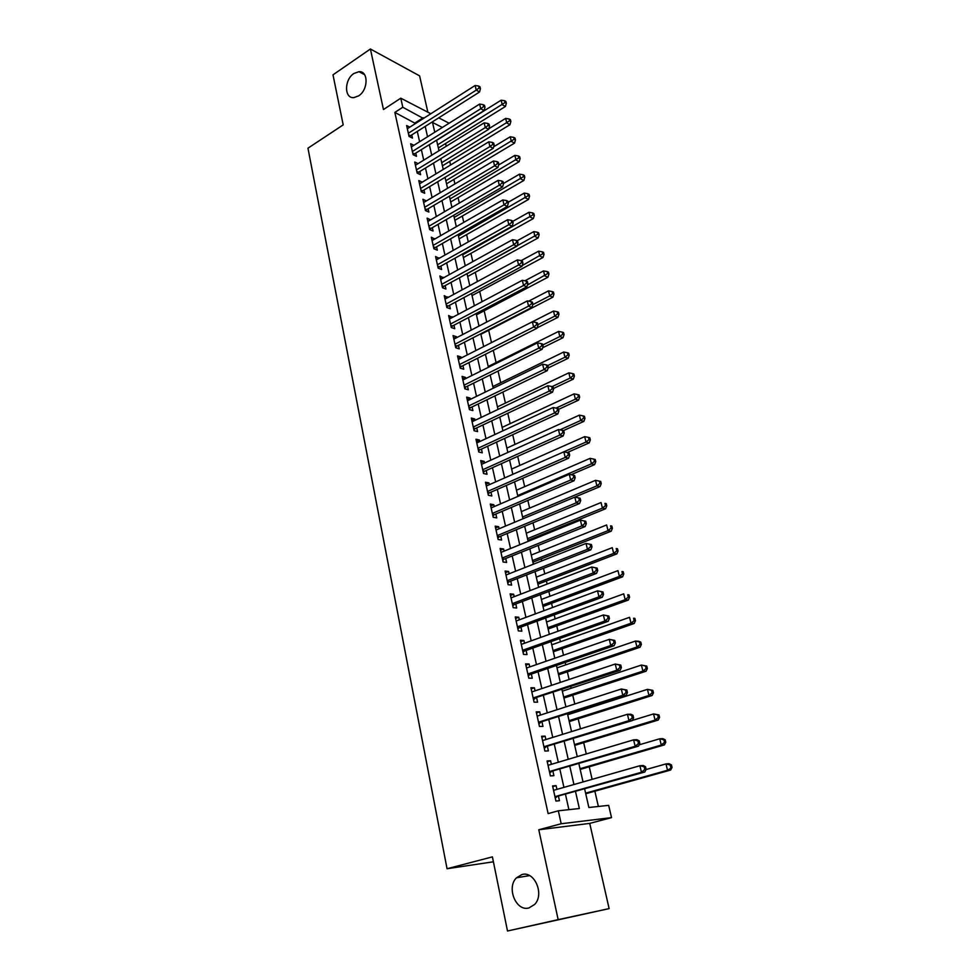 <?xml version="1.0" encoding="UTF-8"?>
<svg xmlns="http://www.w3.org/2000/svg" width="980" height="980" viewBox="0 0 980 980"><rect width="100%" height="100%" fill="white"/><g stroke="black" fill="none" stroke-linecap="round" stroke-linejoin="round"><path stroke-width="1.47" d="M521.875 874.577C534.382 870.522 544.745 894.299 534.663 904.43L528.882 907.97C516.007 911.743 506.219 887.513 516.485 877.811L521.875 874.577M353.915 73.488L358.937 71.687C368.59 70.719 368.37 89.964 358.607 95.881L353.89 97.608C344.09 98.772 344.151 79.539 353.915 73.488M584.644 788.937L588.87 807.495L608.666 805.352L611.52 817.626L561.185 823.751L558.318 810.803L579.351 808.524L575.505 791.509M589.727 823.396L538.779 829.766L558.159 919.644L507.505 931L609.119 908.607L589.727 823.396L611.52 817.626M427.88 112.222L419.599 75.864L370.403 49L383.462 109.54L400.796 98.184L430.82 113.741M598.376 806.467L594.86 791.191M592.128 779.345L589.237 766.789M586.273 753.939L583.676 742.644M580.491 728.826L578.176 718.781M576.595 711.909L576.424 711.174M574.77 703.995L572.737 695.175M571.144 688.266L570.777 686.686M569.111 679.458L567.359 671.827M565.754 664.881L565.203 662.468M563.524 655.204L562.03 648.736M560.425 641.741L559.678 638.531M558 631.23L556.775 625.902M555.146 618.87L554.227 614.864M552.536 607.514L551.569 603.3M549.939 596.232L548.837 591.455M547.134 584.08L546.411 580.956M544.77 573.851L543.496 568.314M541.793 560.891L541.315 558.833M539.674 551.703L538.228 545.431M536.513 537.971L536.28 536.954M534.627 529.788L533.01 522.793M529.629 508.106L527.852 500.413M524.68 486.656L522.744 478.265M519.792 465.439L517.697 456.362M514.953 444.43L512.712 434.704M510.163 423.642L507.775 413.266M505.423 403.074L502.887 392.061M500.731 382.715L498.048 371.089M496.088 362.563L493.271 350.326M491.482 342.596L488.653 330.309M486.742 322.028L484.157 310.783M482.05 301.681L479.698 291.452M477.419 281.542L475.288 272.318M472.826 261.623L470.927 253.367M468.281 241.901L466.603 234.612M463.785 222.374L462.315 216.029M459.326 203.056L458.077 197.629M454.916 183.934L453.875 179.414M450.555 164.995L449.722 161.369M446.243 146.265L445.606 143.496M558.159 919.644L609.119 908.607M507.505 931L492.401 856.875L447.052 868.733L307.953 148.188L343.196 124.889L332.992 74.835L370.403 49M556.934 789.378L556.101 785.642L552.585 785.936L555.93 801.064L559.445 800.709L558.465 796.311M551.373 764.314L550.589 760.762L547.073 760.958L550.38 775.915L553.884 775.658L552.928 771.297M545.885 739.545L545.125 736.152L541.609 736.274L544.88 751.06L548.396 750.888L547.44 746.576M540.446 715.057L539.735 711.835L536.219 711.872L539.453 726.474L542.957 726.388L542.014 722.138M535.08 690.851L534.394 687.776L530.891 687.74L534.076 702.182L537.591 702.182L536.66 697.968M529.764 666.902L529.114 663.999L525.611 663.877L528.771 678.16L532.275 678.234L531.356 674.069M524.521 643.235L523.908 640.479L520.404 640.271L523.516 654.407L527.032 654.567L526.113 650.451M519.327 619.826L518.739 617.229L515.247 616.947L518.334 630.912L521.838 631.145L520.931 627.077M514.182 596.685L513.643 594.223L510.139 593.868L513.202 607.686L516.693 607.992L515.798 603.974M509.11 573.79L508.596 571.475L505.104 571.046L508.118 584.705L511.621 585.097L510.739 581.115M504.088 551.14L503.61 548.971L500.106 548.469L503.095 561.993L506.599 562.447L505.717 558.514M499.114 528.747L498.673 526.713L495.182 526.15L498.134 539.515L501.625 540.041L500.755 536.146M494.202 506.599L493.785 504.7L490.294 504.063L493.222 517.281L496.713 517.881L495.856 514.035M489.339 484.684L488.947 482.92L485.468 482.209L488.359 495.292L491.85 495.966L491.005 492.144M484.537 463.001L484.169 461.372L480.69 460.6L483.544 473.536L487.036 474.271L486.202 470.498M479.771 441.551L479.441 440.045L475.962 439.212L478.791 452.013L482.27 452.809L481.45 449.085M475.067 420.334L474.761 418.95L471.282 418.056L474.087 430.722L477.566 431.58L476.746 427.893M470.412 399.338L470.13 398.076L466.664 397.121L469.432 409.652L472.899 410.571L472.091 406.921M465.806 378.55L465.549 377.423L462.082 376.394L464.826 388.803L468.293 389.795L467.497 386.169M461.237 357.994L461.017 356.977L457.55 355.899L460.269 368.174L463.736 369.215L462.94 365.638M456.729 337.647L456.533 336.752L453.066 335.613L455.749 347.753L459.216 348.856L458.432 345.315M452.258 317.508L448.632 315.523L451.29 327.553L454.745 328.716L453.973 325.213M447.836 297.577L444.234 295.654L446.868 307.561L450.322 308.774L449.551 305.307M443.462 277.855L439.885 275.98L442.495 287.765L445.937 289.039L445.177 285.596M439.126 258.328L435.586 256.515L438.158 268.177L441.613 269.5L440.853 266.095M434.838 238.998L431.323 237.234L433.883 248.773L437.313 250.157L436.578 246.789M430.6 219.863L427.109 218.16L429.632 229.577L433.074 231.011L432.327 227.679M426.398 200.925L422.931 199.271L425.43 210.578L428.873 212.06L428.138 208.752M422.233 182.17L418.803 180.565L421.277 191.762L424.708 193.293L423.985 190.022M418.08 163.623L414.712 162.043L417.162 173.129L420.579 174.71L419.869 171.476M413.928 145.297L410.657 143.705L413.082 154.693L416.5 156.31L415.79 153.113M415.52 123.505L394.854 112.406L548.126 813.608L558.318 810.803M568.902 809.664L565.485 794.339M563.929 787.381L559.874 769.251M558.306 762.256L554.337 744.469M552.757 737.413L548.861 719.957M547.269 712.864L543.435 695.727M541.842 688.585L538.081 671.766M536.476 664.587L532.789 648.074M531.172 640.846L527.546 624.652M525.929 617.376L522.377 601.487M520.735 594.174L517.256 578.568M515.615 571.218L512.185 555.905M510.531 548.53L507.175 533.488M505.521 526.076L502.213 511.315M500.547 503.867L497.313 489.388M495.647 481.903L492.462 467.693M490.784 460.171L487.66 446.219M485.982 438.673L482.92 424.977M481.229 417.407L478.216 403.968M476.525 396.361L473.573 383.168M471.87 375.536L468.967 362.588M467.264 354.932L464.422 342.228M462.707 334.535L459.914 322.077M458.187 314.36L455.455 302.122M453.728 294.392L451.045 282.387M449.305 274.621L446.672 262.836M444.932 255.057L442.348 243.493M440.608 235.69L438.072 224.346M436.321 216.519L433.834 205.383M432.082 197.543L429.632 186.617M427.88 178.752L425.479 168.033M423.715 160.157L421.363 149.634M419.599 141.733L417.296 131.418M409.824 127.131L406.639 125.55L409.052 136.428L412.458 138.094L411.759 134.922M447.052 868.733L493.406 861.8M538.779 829.766L561.185 823.751M394.854 112.406L402.792 107.249L400.796 98.184M442.348 127.461L432.535 122.451L434.765 132.227M436.578 140.165L438.991 150.736M440.792 158.65L443.254 169.43M445.055 177.331L447.566 188.319M449.367 196.196L451.915 207.393M453.716 215.257L456.313 226.662M458.101 234.514L460.759 246.139M462.548 253.967L465.255 265.813M467.031 273.616L469.788 285.682M471.564 293.461L474.369 305.772M476.145 313.526L479 326.058M480.764 333.8L483.679 346.565M485.443 354.282L488.408 367.292M490.159 374.985L493.197 388.239M494.937 395.896L498.024 409.42M499.763 417.039L502.912 430.82M504.639 438.415L507.848 452.454M509.576 460.012L512.834 474.32M514.549 481.854L517.881 496.419M519.596 503.928L522.977 518.775M524.68 526.248L528.134 541.377M529.837 548.8L533.353 564.223M535.043 571.622L538.633 587.326M540.311 594.688L543.961 610.699M545.627 618.013L549.351 634.33M551.017 641.606L554.803 658.229M556.456 665.469L560.327 682.399M561.969 689.602L565.901 706.862M567.53 714.004L571.548 731.595M573.165 738.7L577.257 756.621M578.874 763.665L583.039 781.942M438.734 117.845L449.11 123.223M423.409 118.47L402.792 107.249M573.937 784.527L569.821 766.336M568.229 759.304L564.198 741.444M562.594 734.363L558.637 716.846M557.02 709.716L553.137 692.517M551.52 685.351L547.698 668.47M546.068 661.255L542.332 644.693M540.691 637.441L537.016 621.173M535.362 613.884L531.76 597.923M530.107 590.597L526.566 574.929M524.9 567.555L521.421 552.193M519.755 544.782L516.338 529.702M514.659 522.254L511.315 507.444M509.625 499.971L506.341 485.443M504.639 477.934L501.417 463.675M499.714 456.129L496.554 442.127M494.839 434.557L491.74 420.824M490.024 413.217L486.974 399.742M485.247 392.11L482.258 378.88M480.531 371.224L477.591 358.239M475.863 350.558L472.985 337.818M471.233 330.101L468.416 317.594M466.664 309.864L463.895 297.589M462.131 289.835L459.412 277.793M457.66 270.002L454.99 258.193M453.226 250.39L450.604 238.789M448.828 230.962L446.268 219.581M444.491 211.741L441.968 200.582M440.192 192.705L437.717 181.753M435.929 173.864L433.503 163.121M431.715 155.22L429.338 144.673M427.537 136.759L425.21 126.408M415.349 122.733L423.238 117.698M419.514 183.762L422.221 182.121M423.63 202.407L426.361 200.778M427.782 221.223L430.538 219.618M431.984 240.235L434.765 238.642M436.235 259.443L439.028 257.863M440.522 278.847L443.34 277.291M444.859 298.447L447.689 296.903M449.232 318.243L452.086 316.724M453.654 338.247L456.533 336.752M458.113 358.46L461.017 356.977M462.634 378.88L465.549 377.423M467.191 399.509L470.13 398.076M471.797 420.359L474.761 418.95M476.452 441.441L479.441 440.045M481.168 462.732L484.169 461.372M485.921 484.255L488.947 482.92M490.723 506.023L493.785 504.7M495.586 528.012L498.673 526.713M500.498 550.245L503.61 548.971M505.472 572.712L508.596 571.475M510.494 595.436L513.643 594.223M515.566 618.404L518.739 617.229M520.699 641.63L523.908 640.479M525.893 665.126L529.114 663.999M531.135 688.879L534.394 687.776M536.452 712.889L539.735 711.835M541.818 737.193L545.125 736.152M547.244 761.754L550.589 760.762M552.745 786.609L556.101 785.642M408.697 134.848L410.485 135.73L479.563 91.985L476.243 90.123L408.341 133.243M479.11 87.894L480.433 88.641L479.98 86.791L478.657 86.044L479.11 87.894L476.243 90.123L475.116 85.493L407.337 128.723M410.485 135.73L409.567 136.673M479.563 91.985L480.433 88.641M478.657 86.044L475.116 85.493M438.354 147.98L505.423 106.502L502.262 104.725L501.135 100.193L436.627 140.361M437.631 144.807L505.055 102.545L506.317 103.255L505.864 101.442L504.602 100.732L505.055 102.545M501.135 100.193L504.602 100.732M506.317 103.255L505.423 106.502M412.715 153.052L414.516 153.909L484.083 110.569L480.751 108.756L412.372 151.484M483.63 106.514L484.965 107.237L484.512 105.374L483.177 104.64L483.63 106.514L480.751 108.756L479.624 104.076L411.367 146.902M414.516 153.909L413.536 154.901M484.083 110.569L484.965 107.237M483.177 104.64L479.624 104.076M416.782 171.427L418.583 172.26L488.64 129.348L485.308 127.584L416.439 169.895M488.212 125.318L489.535 126.028L489.081 124.142L487.746 123.431L488.212 125.318L485.308 127.584L484.169 122.855L415.422 165.277M418.583 172.26L417.554 173.313M488.64 129.348L489.535 126.028M487.746 123.431L484.169 122.855M420.886 189.998L422.686 190.806L493.246 148.323L489.914 146.608L420.555 188.491M492.83 144.329L494.153 145.016L493.7 143.105L492.364 142.419L492.83 144.329L489.914 146.608L488.763 141.831L419.526 183.824M422.686 190.806L421.608 191.909M493.246 148.323L494.153 145.016M492.364 142.419L488.763 141.831M425.026 208.752L426.839 209.524L497.913 167.482L494.569 165.816L424.708 207.27M497.497 163.525L498.832 164.199L498.355 162.276L497.032 161.602L497.497 163.525L494.569 165.816L493.406 161.002L423.666 202.554M426.839 209.524L425.688 210.688M497.913 167.482L498.832 164.199M497.032 161.602L493.406 161.002M442.433 165.816L509.955 124.717L506.795 122.99L505.656 118.409L488.812 128.723M441.723 162.692L509.6 120.797L510.862 121.483L510.409 119.658L509.147 118.96L509.6 120.797M505.656 118.409L509.147 118.96M510.862 121.483L509.955 124.717M446.537 183.811L514.537 143.117L511.376 141.426L510.225 136.796L493.675 146.78M445.839 180.761L514.194 139.221L515.456 139.895L515.002 138.045L513.728 137.371L514.194 139.221M510.225 136.796L513.728 137.371M515.456 139.895L514.537 143.117M450.69 201.978L519.167 161.7L515.995 160.059L514.843 155.379L498.6 165.007M450.004 198.989L518.837 157.829L520.098 158.49L519.633 156.629L518.371 155.967L518.837 157.829M514.843 155.379L518.371 155.967M520.098 158.49L519.167 161.7M454.867 220.341L523.847 180.467L520.674 178.875L519.498 174.158L503.524 183.456M454.205 217.413L523.516 176.633L524.79 177.27L524.312 175.383L523.051 174.746L523.516 176.633M519.498 174.158L523.051 174.746M524.79 177.27L523.847 180.467M429.216 227.691L431.016 228.438L502.618 186.849L499.273 185.232L428.897 226.245M502.213 182.929L503.549 183.579L503.071 181.631L501.736 180.982L502.213 182.929L499.273 185.232L498.097 180.369L427.844 221.48M431.016 228.438L429.816 229.663M502.618 186.849L503.549 183.579M501.736 180.982L498.097 180.369M459.106 238.863L528.563 199.418L525.39 197.887L524.214 193.109L508.106 202.321M458.444 236.009L528.257 195.632L529.519 196.245L529.041 194.346L527.779 193.721L528.257 195.632M524.214 193.109L527.779 193.721M529.519 196.245L528.563 199.418M433.442 246.813L435.255 247.548L507.371 206.425L504.026 204.857L433.136 245.404M506.979 202.529L508.314 203.166L507.836 201.194L506.501 200.557L506.979 202.529L504.026 204.857L502.838 199.932L432.07 240.59M435.255 247.548L433.981 248.822M507.371 206.425L508.314 203.166M506.501 200.557L502.838 199.932M463.369 257.581L533.341 218.577L530.168 217.082L528.967 212.268L512.748 221.382M462.732 254.788L533.034 214.816L534.308 215.416L533.818 213.493L532.557 212.893L533.034 214.816M528.967 212.268L532.557 212.893M534.308 215.416L533.341 218.577M437.717 266.144L439.53 266.842L512.173 226.196L508.828 224.69L437.411 264.759M511.793 222.35L513.128 222.95L512.65 220.966L511.315 220.353L511.793 222.35L508.828 224.69L507.628 219.716L436.333 259.908M439.53 266.842L438.195 268.177M512.173 226.196L513.128 222.95M511.315 220.353L507.628 219.716M467.68 276.483L538.155 237.92L534.982 236.486L533.769 231.623L517.146 240.786M467.068 273.751L537.861 234.196L539.135 234.771L538.645 232.836L537.383 232.248L537.861 234.196M533.769 231.623L537.383 232.248M539.135 234.771L538.155 237.92M442.029 285.67L443.842 286.332L517.024 246.176L513.692 244.731L441.735 284.322M516.668 242.366L518.004 242.954L517.514 240.945L516.178 240.357L516.668 242.366L513.692 244.731L512.466 239.696L440.645 279.41M443.842 286.332L442.482 287.691M517.024 246.176L518.004 242.954M516.178 240.357L512.466 239.696M472.041 295.568L543.03 257.471L539.845 256.086L538.62 251.174L521.176 260.607M522.168 265.605L542.749 253.783L544.023 254.335L543.52 252.375L542.259 251.811L542.749 253.783M538.62 251.174L542.259 251.811M544.023 254.335L543.03 257.471M446.39 305.393L448.203 306.03L521.936 266.376L518.591 264.98L446.096 304.082M521.581 262.603L522.916 263.154L522.426 261.133L521.091 260.57L521.581 262.603L518.591 264.98L517.354 259.896L445.006 299.121M448.203 306.03L446.831 307.389M521.936 266.376L522.916 263.154M521.091 260.57L517.354 259.896M476.439 314.849L547.943 277.218L544.77 275.894L543.533 270.921L524.925 280.782M527.448 285.033L547.673 273.567L548.947 274.106L548.457 272.122L547.183 271.582L547.673 273.567M543.533 270.921L547.183 271.582M548.947 274.106L547.943 277.218M450.788 325.311L452.613 325.924L526.897 286.785L523.553 285.45L450.506 324.037M526.554 283.049L527.889 283.588L527.399 281.529L526.052 280.99L526.554 283.049L523.553 285.45L522.303 280.305L449.404 319.027M452.613 325.924L451.229 327.271M526.897 286.785L527.889 283.588M526.052 280.99L522.303 280.305M480.886 334.315L552.916 297.173L549.731 295.899L548.494 290.876L528.649 301.191M532.777 304.67L549.731 295.899L552.659 293.559L553.933 294.074L553.431 292.065L552.157 291.55L552.659 293.559M548.494 290.876L552.157 291.55M553.933 294.074L552.916 297.173M455.235 345.438L457.06 346.026L531.907 307.414L528.563 306.128L454.965 344.201M531.589 303.714L532.924 304.229L532.422 302.159L531.074 301.644L531.589 303.714L528.563 306.128L527.301 300.934L453.85 339.141M457.06 346.026L455.663 347.373M531.907 307.414L532.924 304.229M531.074 301.644L527.301 300.934M537.101 327.859L557.938 317.336L554.754 316.124L553.492 311.052L532.373 321.795M537.898 324.662L554.754 316.124L557.694 313.772L558.968 314.262L558.465 312.228L557.191 311.738L557.694 313.772M553.492 311.052L557.191 311.738M558.968 314.262L557.938 317.336M459.73 365.785L461.555 366.336L536.979 328.263L533.622 327.038L459.473 364.585M536.66 324.613L538.008 325.103L537.493 323.008L536.158 322.518L536.66 324.613L533.622 327.038L532.348 321.795L458.346 359.476M461.555 366.336L460.159 367.684M536.979 328.263L538.008 325.103M536.158 322.518L532.348 321.795M542.601 347.802L563.01 337.708L559.825 336.557L558.563 331.424L488.224 366.471M542.834 344.972L559.825 336.557L562.79 334.18L564.063 334.646L563.549 332.6L562.275 332.134L562.79 334.18M558.563 331.424L562.275 332.134M564.063 334.646L563.01 337.708M464.275 386.341L466.1 386.855L542.099 349.333L538.743 348.182L464.018 385.177M541.793 345.732L543.141 346.197L542.626 344.078L541.279 343.613L541.793 345.732L538.743 348.182L537.457 342.877L462.879 380.007M466.1 386.855L464.692 388.19M542.099 349.333L543.141 346.197M541.279 343.613L537.457 342.877M548.188 367.953L568.143 358.3L564.958 357.21L563.672 352.028L492.805 386.573M547.845 365.503L564.958 357.21L567.935 354.821L569.196 355.262L568.682 353.192L567.408 352.739L567.935 354.821M563.672 352.028L567.408 352.739M569.196 355.262L568.143 358.3M468.869 407.104L470.694 407.594L547.269 370.648L543.924 369.558L468.624 405.99M546.987 367.084L548.335 367.524L547.808 365.381L546.473 364.94L546.987 367.084L543.924 369.558L542.626 364.193L467.472 400.759M470.694 407.594L469.273 408.93M547.269 370.648L548.335 367.524M546.473 364.94L542.626 364.193M553.443 388.509L573.325 379.113L570.14 378.072L568.841 372.841L497.448 406.872M552.108 386.622L570.14 378.072L573.129 375.671L574.403 376.087L573.876 373.993L572.602 373.576L573.129 375.671M568.841 372.841L572.602 373.576M574.403 376.087L573.325 379.113M473.512 428.101L475.337 428.554L552.512 392.184L549.155 391.155L473.267 427.023M552.242 388.668L553.577 389.085L553.051 386.916L551.716 386.5L552.242 388.668L549.155 391.155L547.845 385.74L472.103 421.743M475.337 428.554L473.904 429.877M552.512 392.184L553.577 389.085M551.716 386.5L547.845 385.74M558.527 409.395L578.568 400.146L575.383 399.166L574.06 393.874L502.127 427.39M556.064 408.109L575.383 399.166L578.384 396.741L579.646 397.133L579.119 395.026L577.857 394.622L578.384 396.741M574.06 393.874L577.857 394.622M579.646 397.133L578.568 400.146M478.338 449.955L479.392 450.2L480.004 449.747L478.203 449.33L480.004 449.747L557.804 413.964L554.447 412.997L477.971 448.277M557.547 410.498L558.882 410.877L558.355 408.697L557.008 408.305L557.547 410.498L554.447 412.997L553.112 407.521L476.782 442.935M479.392 450.2L478.583 451.057M557.804 413.964L558.882 410.877M557.008 408.305L553.112 407.521M563.402 430.624L583.86 421.4L580.674 420.494L579.351 415.14L506.856 448.117M559.96 429.853L580.674 420.494L583.688 418.043L584.962 418.411L584.423 416.28L583.161 415.9L583.688 418.043M579.351 415.14L583.161 415.9M584.962 418.411L583.86 421.4M482.932 470.755L484.769 471.147L563.145 435.978L559.788 435.083L482.711 469.751M562.912 432.56L564.247 432.927L563.708 430.71L562.373 430.343L562.912 432.56L559.788 435.083L558.453 429.546L481.523 464.361M484.769 471.147L483.312 472.458M563.145 435.978L564.247 432.927M562.373 430.343L558.453 429.546M567.285 452.527L589.213 442.887L586.028 442.041L584.68 436.627L511.634 469.053M487.721 492.426L489.559 492.781L568.559 458.236L565.203 457.427L563.843 451.817L586.028 442.041L589.054 439.579L590.327 439.922L589.788 437.754L588.515 437.411L589.054 439.579M584.68 436.627L588.515 437.411M590.327 439.922L589.213 442.887M568.339 454.879L569.674 455.21L569.135 452.968L567.788 452.638L568.339 454.879L565.203 457.427L487.513 491.47M486.313 486.019L563.843 451.817L567.788 452.638M489.559 492.781L488.089 494.079M568.559 458.236L569.674 455.21M571.071 474.712L594.615 464.606L591.442 463.822L590.082 458.358L516.46 490.221M517.685 495.537L591.442 463.822L594.48 461.347L595.754 461.654L595.203 459.473L593.941 459.155L594.48 461.347M590.082 458.358L593.941 459.155M595.754 461.654L594.615 464.606M492.56 514.329L494.398 514.647L574.035 480.751L570.679 480.004L492.364 513.422M573.827 477.444L575.162 477.738L574.611 475.484L573.276 475.178L573.827 477.444L570.679 480.004L569.294 474.332L491.152 507.91M494.398 514.647L492.928 515.946M574.035 480.751L575.162 477.738M573.276 475.178L569.294 474.332M497.46 536.476L499.298 536.758L579.56 503.524L576.203 502.85L574.819 497.117L600.091 486.558L596.906 485.847L595.534 480.323L521.348 511.597M522.573 516.987L596.906 485.847L599.968 483.348L601.242 483.642L600.691 481.425L599.417 481.143L599.968 483.348M595.534 480.323L599.417 481.143M601.242 483.642L600.091 486.558M579.376 500.266L580.711 500.535L580.148 498.244L578.812 497.963L579.376 500.266L576.203 502.85L497.264 535.607M496.039 530.033L574.819 497.117L580.148 498.244M499.298 536.758L497.803 538.045M579.56 503.524L580.711 500.535M578.812 497.963L574.819 497.117M527.914 540.36L605.615 508.755L602.431 508.118L601.046 502.532L526.272 533.218M527.522 538.657L602.431 508.118L605.505 505.594L606.779 505.852L606.228 503.622L604.954 503.365L605.505 505.594M604.954 503.365L606.228 503.622M606.779 505.852L605.615 508.755M502.409 558.857L504.247 559.102L585.158 526.542L581.802 525.942L502.226 558.037M584.987 523.332L581.802 525.942L580.393 520.147L585.758 521.262L584.423 521.017L584.987 523.332L586.322 523.577L585.758 521.262M500.976 552.402L580.393 520.147L584.423 521.017M504.247 559.102L502.74 560.389M585.158 526.542L586.322 523.577M532.887 562.177L611.202 531.197L608.029 530.633L606.62 524.974L531.258 555.06M532.52 560.56L608.029 530.633L611.116 528.085L612.39 528.318L611.826 526.064L610.552 525.831L611.116 528.085M610.552 525.831L611.826 526.064M612.39 528.318L611.202 531.197M507.407 581.483L509.245 581.691L590.818 549.829L587.461 549.315L507.236 580.711M590.658 546.681L587.461 549.315L586.04 543.447L591.43 544.549L590.082 544.329L590.658 546.681L591.994 546.889L591.43 544.549M505.974 575.027L586.04 543.447L590.082 544.329M509.245 581.691L507.738 582.977M590.818 549.829L591.994 546.889M537.91 584.215L616.861 553.884L613.676 553.394L612.267 547.673L536.305 577.134M537.567 582.696L613.676 553.394L616.788 550.834L618.062 551.029L617.486 548.751L616.212 548.543L616.788 550.834M616.212 548.543L617.486 548.751M618.062 551.029L616.861 553.884M512.466 604.366L514.304 604.538L596.538 573.386L593.182 572.945L512.307 603.643M596.404 570.287L593.182 572.945L591.749 567.004L597.163 568.106L595.816 567.922L596.404 570.287L597.739 570.47L597.163 568.106M511.033 597.886L591.749 567.004L595.816 567.922M514.304 604.538L512.785 605.812M596.538 573.386L597.739 570.47M543.006 606.498L622.57 576.828L619.397 576.412L617.964 570.63L541.389 599.454M542.675 605.064L619.397 576.412L622.521 573.827L623.782 573.998L623.207 571.695L621.945 571.524L622.521 573.827M621.945 571.524L623.207 571.695M623.782 573.998L622.57 576.828M517.575 627.506L519.412 627.629L602.332 597.212L598.976 596.845L517.428 626.832M602.21 594.174L598.976 596.845L597.518 590.842L602.957 591.932L601.622 591.773L602.21 594.174L603.545 594.321L602.957 591.932M516.141 621.014L597.518 590.842L601.622 591.773M519.412 627.629L517.881 628.891M602.332 597.212L603.545 594.321M548.139 629.013L628.352 600.029L625.179 599.687L623.721 593.843L546.546 622.006M547.832 627.69L625.179 599.687L628.315 597.09L629.589 597.224L629.001 594.897L627.727 594.75L628.315 597.09M627.727 594.75L629.001 594.897M629.589 597.224L628.352 600.029M522.744 650.892L524.594 650.99L608.188 621.308L604.832 621.026L522.61 650.267M608.078 618.343L604.832 621.026L603.362 614.962L608.825 616.028L607.49 615.905L608.078 618.343L609.425 618.454L608.825 616.028M521.311 644.387L603.362 614.962L607.49 615.905M524.594 650.99L523.038 652.239M608.188 621.308L609.425 618.454M553.332 651.786L634.195 623.488L631.022 623.231L629.552 617.314L551.74 644.816M553.051 650.548L631.022 623.231L634.183 620.61L635.444 620.72L634.856 618.356L633.582 618.245L634.183 620.61M633.582 618.245L634.856 618.356M635.444 620.72L634.195 623.488M527.975 674.558L529.812 674.595L614.105 645.698L610.76 645.502L527.852 673.983M614.019 642.782L610.76 645.502L609.266 639.352L614.766 640.405L613.431 640.32L614.019 642.782L615.366 642.868L614.766 640.405M526.529 668.029L609.266 639.352L613.431 640.32M529.812 674.595L528.257 675.845M614.105 645.698L615.366 642.868M558.588 674.791L640.111 647.217L636.939 647.033L635.457 641.055L557.008 667.87M558.331 673.664L636.939 647.033L640.111 644.399L641.373 644.473L640.773 642.084L639.511 641.998L640.111 644.399M639.511 641.998L635.457 641.055L638.629 641.263L640.773 642.084M641.373 644.473L640.111 647.217M533.267 698.471L620.107 670.357L616.751 670.247L533.145 697.956M620.034 667.515L616.751 670.247L615.244 664.036L620.769 665.077L619.434 665.028L620.034 667.515L621.381 667.564L620.769 665.077M531.822 691.941L615.244 664.036L619.434 665.028M535.105 698.483L533.537 699.72M620.107 670.357L621.381 667.564M563.892 698.066L646.09 671.214L642.917 671.116L641.41 665.065L562.324 691.17M563.659 697.037L642.917 671.116L646.102 668.458L647.364 668.495L646.763 666.082L645.502 666.033L646.102 668.458M645.502 666.033L641.41 665.065L646.763 666.082M647.364 668.495L646.09 671.214M538.608 722.677L626.171 695.322L622.815 695.298L538.51 722.211M626.122 692.542L622.815 695.298L621.296 689.014L626.845 690.043L625.51 690.018L626.122 692.542L627.457 692.554L626.845 690.043M537.163 716.123L621.296 689.014L625.51 690.018M540.458 722.628L538.878 723.865M626.171 695.322L627.457 692.554M569.27 721.586L652.129 695.494L648.968 695.469L647.449 689.357L567.702 714.739M569.062 720.668L648.968 695.469L652.166 692.787L653.439 692.799L652.827 690.361L651.565 690.349L652.166 692.787M651.565 690.349L647.449 689.357L652.827 690.361M653.439 692.799L652.129 695.494M544.023 747.14L632.308 720.582L628.964 720.643L543.924 746.736M632.284 717.862L628.964 720.643L627.42 714.285L630.765 714.236L632.994 715.29L631.659 715.314L632.284 717.862L633.619 717.838L632.994 715.29M542.565 740.574L627.42 714.285L631.659 715.314M545.86 747.066L544.268 748.279M632.308 720.582L633.619 717.838M574.697 745.376L658.254 720.043L655.081 720.116L653.55 713.93L632.382 720.41M574.513 744.567L655.081 720.116L658.303 717.409L659.564 717.385L658.952 714.91L657.69 714.935L658.303 717.409M657.69 714.935L653.55 713.93L658.952 714.91M659.564 717.385L658.254 720.043M549.486 771.897L638.519 746.135L635.175 746.295L549.413 771.542M638.507 743.489L635.175 746.295L633.607 739.851L636.951 739.716L639.217 740.856L637.882 740.905L638.507 743.489L639.842 743.428L639.217 740.856M548.028 765.319L633.607 739.851L637.882 740.905M551.336 771.762L549.731 772.975M638.519 746.135L639.842 743.428M580.185 769.423L664.44 744.886L661.28 745.045L659.724 738.785L639.156 744.837M580.025 768.724L661.28 745.045L664.514 742.313L665.775 742.252L665.151 739.753L663.889 739.802L664.514 742.313M663.889 739.802L659.724 738.785L662.884 738.651L665.151 739.753M665.775 742.252L664.44 744.886M555.023 796.936L644.803 771.995L641.459 772.252L554.962 796.642M644.816 769.423L641.459 772.252L639.879 765.735L643.223 765.503L645.514 766.715L644.179 766.813L644.816 769.423L646.151 769.325L645.514 766.715M553.663 790.309L639.879 765.735L644.179 766.813M556.873 796.764L555.244 797.965M644.803 771.995L646.151 769.325M585.734 793.739L670.7 770.023L667.539 770.255L665.959 763.922L646.028 769.557M585.599 793.163L667.539 770.255L672.047 767.414L671.423 764.89L670.161 764.976L670.798 767.511M670.161 764.976L665.959 763.922L669.12 763.702L671.423 764.89M672.047 767.414L670.7 770.023M408.893 135.718L409.934 136.232M412.911 153.909L413.952 154.411M416.966 172.284L418.007 172.762M421.069 190.831L422.111 191.296M425.21 209.573L426.251 210.026M429.399 228.499L430.441 228.928M433.626 247.609L434.667 248.038M437.889 266.928L438.93 267.332M442.201 286.43L443.242 286.822M446.549 306.14L447.603 306.507M450.959 326.046L452.001 326.401M455.394 346.161L456.447 346.504M459.89 366.496L460.943 366.814M464.434 387.026L465.488 387.333M469.016 407.778L470.069 408.06M473.646 428.75L474.712 429.02M483.067 471.368L484.132 471.601M487.856 493.026L488.922 493.234M492.695 514.917L493.761 515.1M497.583 537.04L498.649 537.199M502.52 559.396L503.585 559.543M507.518 582.01L508.583 582.132M512.577 604.868L513.643 604.966M517.685 627.984L518.751 628.058M522.842 651.357L523.92 651.406M528.073 674.987L529.139 675.024M533.353 698.887L534.418 698.899M538.694 723.069L539.76 723.044M544.096 747.507L545.162 747.458L544.096 747.507M549.56 772.24L550.638 772.167M555.096 797.255L556.162 797.157M358.937 71.687L364.548 74.615M516.485 877.811L529.592 875.606M482.944 470.804L484.684 471.184M487.746 492.511L489.424 492.842M492.597 514.451L494.214 514.745M497.497 536.636L499.053 536.869M502.446 559.053L503.953 559.249M507.456 581.716L508.902 581.875M512.516 604.623L513.912 604.746M517.636 627.776L518.971 627.874M522.818 651.198L524.092 651.259M528.048 674.877L529.274 674.902M533.341 698.814L534.504 698.814M538.682 723.02L539.809 722.995"/></g></svg>
